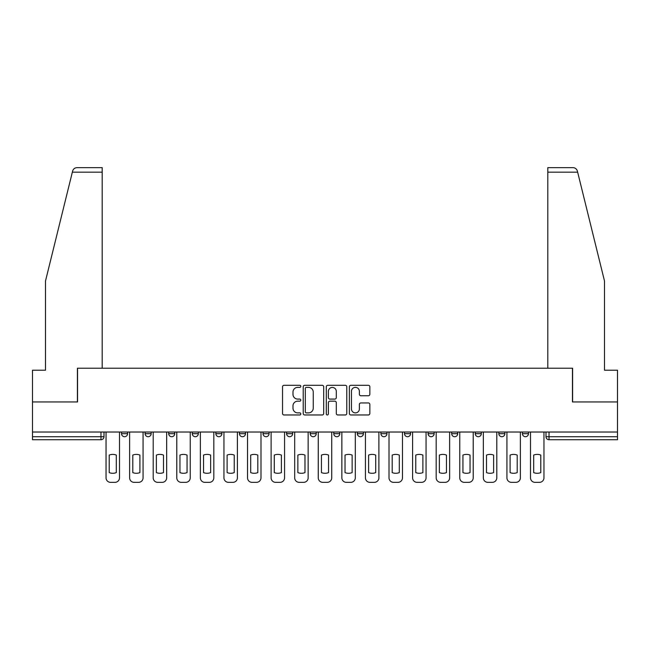 <?xml version="1.0" encoding="UTF-8"?>
<svg xmlns="http://www.w3.org/2000/svg" width="650" height="650" viewBox="0 0 650 650"><rect width="100%" height="100%" fill="white"/><g stroke="black" fill="none" stroke-linecap="round" stroke-linejoin="round"><path stroke-width="0.97" d="M300.812 386.327A1.04 1.04 0 0 0 299.78 385.287L284.009 385.287A1.487 1.487 0 0 0 282.531 386.774L282.531 413.481A1.487 1.487 0 0 0 284.009 414.968L299.78 414.968A1.04 1.04 0 0 0 300.812 413.928A1.04 1.04 0 0 0 299.78 412.888L297.733 412.888A4.745 4.745 0 0 1 292.988 408.143L292.988 405.917A4.745 4.745 0 0 1 297.733 401.164L299.78 401.164A1.04 1.04 0 0 0 300.812 400.132A1.04 1.04 0 0 0 299.78 399.092L297.733 399.092A4.745 4.745 0 0 1 292.988 394.339L292.988 392.113A4.745 4.745 0 0 1 297.733 387.368L299.78 387.368A1.04 1.04 0 0 0 300.812 386.327M357.346 432.023L357.346 433.688L363.399 433.688A3.022 3.022 0 0 1 360.368 436.711A3.022 3.022 0 0 1 357.346 433.688L357.346 432.023M333.767 432.023L333.767 433.688L339.812 433.688A3.022 3.022 0 0 1 336.789 436.711A3.022 3.022 0 0 1 333.767 433.688L333.767 432.023M215.857 433.688L215.857 432.023L215.857 433.688A3.022 3.022 0 0 0 218.887 436.711A3.022 3.022 0 0 1 215.857 433.688L221.91 433.688A3.022 3.022 0 0 1 218.887 436.711M168.699 432.023L168.699 433.688L174.744 433.688A3.022 3.022 0 0 1 171.722 436.711A3.022 3.022 0 0 1 168.699 433.688L168.699 432.023M145.112 433.688L145.112 432.023L145.112 433.688A3.022 3.022 0 0 0 148.143 436.711A3.022 3.022 0 0 1 145.112 433.688L151.166 433.688A3.022 3.022 0 0 1 148.143 436.711A3.022 3.022 0 0 0 151.166 433.688A3.022 3.022 0 0 1 148.143 436.711M121.534 433.688L121.534 432.023L121.534 433.688A3.022 3.022 0 0 0 124.556 436.711A3.022 3.022 0 0 1 121.534 433.688L127.579 433.688A3.022 3.022 0 0 1 124.556 436.711A3.022 3.022 0 0 0 127.579 433.688A3.022 3.022 0 0 1 124.556 436.711M368.363 395.752A1.487 1.487 0 0 0 369.85 394.266L369.85 386.774A1.487 1.487 0 0 0 368.363 385.287L350.854 385.287A1.487 1.487 0 0 0 349.367 386.774L349.367 413.481A1.487 1.487 0 0 0 350.854 414.968L368.363 414.968A1.487 1.487 0 0 0 369.85 413.481L369.85 404.43A1.487 1.487 0 0 0 368.363 402.943L360.872 402.943A1.487 1.487 0 0 0 359.385 404.43L359.385 408.923A3.973 3.973 0 0 1 355.42 412.888A3.973 3.973 0 0 1 351.447 408.923L351.447 391.341A3.973 3.973 0 0 1 355.42 387.368A3.973 3.973 0 0 1 359.385 391.341L359.385 394.266A1.487 1.487 0 0 0 360.872 395.752L368.363 395.752M72.345 172.177L72.613 171.088C73.304 168.943 74.766 167.789 77.017 167.643L102.188 167.643L102.188 172.177L72.345 172.177L45.5 281.011L45.5 370.199L32.5 370.199L32.5 401.944L77.545 401.944L77.545 368.233L572.455 368.233L572.455 401.944L617.5 401.944L617.5 432.023L32.5 432.023L32.5 436.711L104 436.711L104 432.023M102.188 172.177L102.188 368.233L77.399 368.233L77.399 401.944L32.5 401.944L32.5 432.023M323.7 386.774A1.487 1.487 0 0 0 322.221 385.287L304.712 385.287A1.487 1.487 0 0 0 303.225 386.774L303.225 413.481A1.487 1.487 0 0 0 304.712 414.968L322.221 414.968A1.487 1.487 0 0 0 323.7 413.481L323.7 386.774M327.779 385.287L345.288 385.287A1.487 1.487 0 0 1 346.775 386.774L346.775 413.481A1.487 1.487 0 0 1 345.288 414.968L337.797 414.968A1.487 1.487 0 0 1 336.31 413.481L336.31 402.651A1.487 1.487 0 0 0 334.831 401.164L329.859 401.164A1.487 1.487 0 0 0 328.372 402.651L328.372 413.928A1.04 1.04 0 0 1 327.34 414.968A1.04 1.04 0 0 1 326.3 413.928L326.3 386.774A1.487 1.487 0 0 1 327.779 385.287M546 432.023L546 436.711L617.5 436.711L617.5 439.733L549.023 439.733A3.022 3.022 0 0 1 546 436.711M617.5 432.023L617.5 436.711M104 436.711A3.022 3.022 0 0 1 100.978 439.733A3.022 3.022 0 0 0 104 436.711A3.022 3.022 0 0 1 100.978 439.733L32.5 439.733L32.5 436.711M528.466 432.023L528.466 433.688A3.022 3.022 0 0 1 525.444 436.711A3.022 3.022 0 0 1 522.421 433.688L528.466 433.688L528.466 432.023M522.421 432.023L522.421 433.688M504.887 432.023L504.887 433.688A3.022 3.022 0 0 1 501.857 436.711A3.022 3.022 0 0 1 498.834 433.688L504.887 433.688L504.887 432.023M498.834 432.023L498.834 433.688M481.301 432.023L481.301 433.688A3.022 3.022 0 0 1 478.278 436.711A3.022 3.022 0 0 1 475.256 433.688L481.301 433.688M475.256 432.023L475.256 433.688M457.722 432.023L457.722 433.688A3.022 3.022 0 0 1 454.699 436.711A3.022 3.022 0 0 1 451.677 433.688L457.722 433.688M451.677 432.023L451.677 433.688M434.143 432.023L434.143 433.688A3.022 3.022 0 0 1 431.113 436.711A3.022 3.022 0 0 1 428.09 433.688A3.022 3.022 0 0 0 431.113 436.711M428.09 432.023L428.09 433.688L434.143 433.688M410.556 432.023L410.556 433.688A3.022 3.022 0 0 1 407.534 436.711A3.022 3.022 0 0 1 404.511 433.688L410.556 433.688L410.556 432.023M404.511 432.023L404.511 433.688M386.977 432.023L386.977 433.688A3.022 3.022 0 0 1 383.955 436.711A3.022 3.022 0 0 1 380.933 433.688L386.977 433.688A3.022 3.022 0 0 1 383.955 436.711A3.022 3.022 0 0 0 386.977 433.688L386.977 432.023M380.933 432.023L380.933 433.688M363.399 432.023L363.399 433.688M339.812 432.023L339.812 433.688L339.812 432.023M316.233 432.023L316.233 433.688A3.022 3.022 0 0 1 313.211 436.711A3.022 3.022 0 0 1 310.188 433.688L316.233 433.688L316.233 432.023M310.188 432.023L310.188 433.688M292.654 432.023L292.654 433.688A3.022 3.022 0 0 1 289.632 436.711A3.022 3.022 0 0 1 286.601 433.688L292.654 433.688M286.601 432.023L286.601 433.688M269.067 432.023L269.067 433.688A3.022 3.022 0 0 1 266.045 436.711A3.022 3.022 0 0 1 263.023 433.688L269.067 433.688M263.023 432.023L263.023 433.688M245.489 432.023L245.489 433.688A3.022 3.022 0 0 1 242.466 436.711A3.022 3.022 0 0 1 239.444 433.688L245.489 433.688A3.022 3.022 0 0 1 242.466 436.711A3.022 3.022 0 0 0 245.489 433.688M239.444 432.023L239.444 433.688M221.91 432.023L221.91 433.688M198.323 432.023L198.323 433.688A3.022 3.022 0 0 1 195.301 436.711A3.022 3.022 0 0 1 192.278 433.688L198.323 433.688A3.022 3.022 0 0 1 195.301 436.711A3.022 3.022 0 0 0 198.323 433.688L198.323 432.023M192.278 432.023L192.278 433.688M174.744 432.023L174.744 433.688L174.744 432.023M151.166 432.023L151.166 433.688L151.166 432.023M127.579 432.023L127.579 433.688L127.579 432.023M306.345 387.368A1.04 1.04 0 0 0 305.305 388.408L305.305 411.848A1.04 1.04 0 0 0 306.345 412.888L308.49 412.888A4.745 4.745 0 0 0 313.243 408.143L313.243 392.113A4.745 4.745 0 0 0 308.49 387.368L306.345 387.368M336.31 391.414A3.973 3.973 0 0 0 332.345 387.441A3.973 3.973 0 0 0 328.372 391.414L328.372 397.605A1.487 1.487 0 0 0 329.859 399.092L334.831 399.092A1.487 1.487 0 0 0 336.31 397.605L336.31 391.414M109.216 455.089L109.216 472.599A9.449 9.449 0 0 0 116.317 472.599A9.449 9.449 0 0 1 109.216 472.599L109.216 455.089A9.449 9.449 0 0 1 116.317 455.089L116.317 472.599L116.317 455.089M106.039 477.823L106.039 432.023L106.039 477.823A4.534 4.534 0 0 0 110.573 482.357L114.961 482.357A4.534 4.534 0 0 0 119.494 477.823L119.494 432.023L119.494 477.823M110.573 482.357L114.961 482.357M132.795 455.089L132.795 472.599L132.795 455.089A9.449 9.449 0 0 1 139.904 455.089A9.449 9.449 0 0 0 132.795 455.089M139.904 472.599L139.904 455.089L139.904 472.599A9.449 9.449 0 0 1 132.795 472.599M129.618 477.823L129.618 432.023L129.618 477.823A4.534 4.534 0 0 0 134.16 482.357L138.539 482.357A4.534 4.534 0 0 0 143.073 477.823L143.073 432.023L143.073 477.823M156.382 455.089L156.382 472.599A9.449 9.449 0 0 0 163.483 472.599A9.449 9.449 0 0 1 156.382 472.599L156.382 455.089A9.449 9.449 0 0 1 163.483 455.089L163.483 472.599L163.483 455.089M153.205 477.823L153.205 432.023L153.205 477.823A4.534 4.534 0 0 0 157.739 482.357L162.118 482.357A4.534 4.534 0 0 0 166.66 477.823L166.66 432.023L166.66 477.823M72.613 171.088C73.036 169.869 73.036 169.869 72.613 171.088M577.655 172.177L577.387 171.088C576.964 169.869 576.964 169.869 577.387 171.088C576.964 169.869 576.964 169.869 577.387 171.088C576.696 168.943 575.234 167.789 572.983 167.643L547.812 167.643L547.812 368.233L572.601 368.233L572.601 401.944L617.5 401.944L617.5 370.199L604.5 370.199L604.5 281.011L577.655 172.177L547.812 172.177M134.16 482.357L138.539 482.357M157.739 482.357L162.118 482.357M179.961 455.089L179.961 472.599A9.449 9.449 0 0 0 187.062 472.599A9.449 9.449 0 0 1 179.961 472.599L179.961 455.089A9.449 9.449 0 0 1 187.062 455.089L187.062 472.599L187.062 455.089M176.784 477.823L176.784 432.023L176.784 477.823A4.534 4.534 0 0 0 181.317 482.357L185.705 482.357A4.534 4.534 0 0 0 190.239 477.823L190.239 432.023L190.239 477.823M203.539 455.089L203.539 472.599A9.449 9.449 0 0 0 210.649 472.599A9.449 9.449 0 0 1 203.539 472.599L203.539 455.089A9.449 9.449 0 0 1 210.649 455.089L210.649 472.599L210.649 455.089M200.362 477.823L200.362 432.023L200.362 477.823A4.534 4.534 0 0 0 204.904 482.357L209.284 482.357A4.534 4.534 0 0 0 213.818 477.823L213.818 432.023L213.818 477.823M227.118 455.089L227.118 472.599A9.449 9.449 0 0 0 234.227 472.599A9.449 9.449 0 0 1 227.118 472.599L227.118 455.089A9.449 9.449 0 0 1 234.227 455.089L234.227 472.599L234.227 455.089M223.949 477.823L223.949 432.023L223.949 477.823A4.534 4.534 0 0 0 228.483 482.357L232.863 482.357A4.534 4.534 0 0 0 237.404 477.823L237.404 432.023L237.404 477.823M181.317 482.357L185.705 482.357M204.904 482.357L209.284 482.357M228.483 482.357L232.863 482.357M250.705 455.089L250.705 472.599L250.705 455.089A9.449 9.449 0 0 1 257.806 455.089A9.449 9.449 0 0 0 250.705 455.089M257.806 472.599L257.806 455.089L257.806 472.599A9.449 9.449 0 0 1 250.705 472.599M247.528 477.823L247.528 432.023L247.528 477.823A4.534 4.534 0 0 0 252.062 482.357L256.449 482.357A4.534 4.534 0 0 0 260.983 477.823L260.983 432.023L260.983 477.823M252.062 482.357L256.449 482.357M274.284 455.089L274.284 472.599A9.449 9.449 0 0 0 281.393 472.599A9.449 9.449 0 0 1 274.284 472.599L274.284 455.089A9.449 9.449 0 0 1 281.393 455.089L281.393 472.599L281.393 455.089M271.107 477.823L271.107 432.023L271.107 477.823A4.534 4.534 0 0 0 275.649 482.357L280.028 482.357A4.534 4.534 0 0 0 284.562 477.823L284.562 432.023L284.562 477.823M275.649 482.357L280.028 482.357M297.863 455.089L297.863 472.599A9.449 9.449 0 0 0 304.972 472.599A9.449 9.449 0 0 1 297.863 472.599L297.863 455.089A9.449 9.449 0 0 1 304.972 455.089L304.972 472.599L304.972 455.089M294.694 477.823L294.694 432.023L294.694 477.823A4.534 4.534 0 0 0 299.227 482.357L303.607 482.357A4.534 4.534 0 0 0 308.149 477.823L308.149 432.023L308.149 477.823M299.227 482.357L303.607 482.357M321.449 455.089L321.449 472.599A9.449 9.449 0 0 0 328.551 472.599A9.449 9.449 0 0 1 321.449 472.599L321.449 455.089A9.449 9.449 0 0 1 328.551 455.089L328.551 472.599L328.551 455.089M318.273 477.823L318.273 432.023L318.273 477.823A4.534 4.534 0 0 0 322.806 482.357L327.194 482.357A4.534 4.534 0 0 0 331.727 477.823L331.727 432.023L331.727 477.823M322.806 482.357L327.194 482.357M345.028 455.089L345.028 472.599A9.449 9.449 0 0 0 352.137 472.599A9.449 9.449 0 0 1 345.028 472.599L345.028 455.089A9.449 9.449 0 0 1 352.137 455.089L352.137 472.599L352.137 455.089M341.851 477.823L341.851 432.023L341.851 477.823A4.534 4.534 0 0 0 346.393 482.357L350.773 482.357A4.534 4.534 0 0 0 355.306 477.823L355.306 432.023L355.306 477.823M346.393 482.357L350.773 482.357M368.607 455.089L368.607 472.599A9.449 9.449 0 0 0 375.716 472.599A9.449 9.449 0 0 1 368.607 472.599L368.607 455.089A9.449 9.449 0 0 1 375.716 455.089L375.716 472.599L375.716 455.089M365.438 477.823L365.438 432.023L365.438 477.823A4.534 4.534 0 0 0 369.972 482.357L374.351 482.357A4.534 4.534 0 0 0 378.893 477.823L378.893 432.023L378.893 477.823M369.972 482.357L374.351 482.357M392.194 455.089L392.194 472.599A9.449 9.449 0 0 0 399.295 472.599A9.449 9.449 0 0 1 392.194 472.599L392.194 455.089A9.449 9.449 0 0 1 399.295 455.089L399.295 472.599L399.295 455.089M389.017 477.823L389.017 432.023L389.017 477.823A4.534 4.534 0 0 0 393.551 482.357L397.938 482.357A4.534 4.534 0 0 0 402.472 477.823L402.472 432.023L402.472 477.823M393.551 482.357L397.938 482.357M415.773 455.089L415.773 472.599L415.773 455.089A9.449 9.449 0 0 1 422.882 455.089A9.449 9.449 0 0 0 415.773 455.089M422.882 472.599L422.882 455.089L422.882 472.599A9.449 9.449 0 0 1 415.773 472.599M412.596 477.823L412.596 432.023L412.596 477.823A4.534 4.534 0 0 0 417.137 482.357L421.517 482.357A4.534 4.534 0 0 0 426.051 477.823L426.051 432.023L426.051 477.823M417.137 482.357L421.517 482.357M439.351 455.089L439.351 472.599L439.351 455.089A9.449 9.449 0 0 1 446.461 455.089A9.449 9.449 0 0 0 439.351 455.089M446.461 472.599L446.461 455.089L446.461 472.599A9.449 9.449 0 0 1 439.351 472.599M436.183 477.823L436.183 432.023L436.183 477.823A4.534 4.534 0 0 0 440.716 482.357L445.096 482.357A4.534 4.534 0 0 0 449.637 477.823L449.637 432.023L449.637 477.823M440.716 482.357L445.096 482.357M462.938 455.089L462.938 472.599A9.449 9.449 0 0 0 470.039 472.599A9.449 9.449 0 0 1 462.938 472.599L462.938 455.089A9.449 9.449 0 0 1 470.039 455.089L470.039 472.599L470.039 455.089M459.761 477.823L459.761 432.023L459.761 477.823A4.534 4.534 0 0 0 464.295 482.357L468.683 482.357A4.534 4.534 0 0 0 473.216 477.823L473.216 432.023L473.216 477.823M464.295 482.357L468.683 482.357M486.517 455.089L486.517 472.599L486.517 455.089A9.449 9.449 0 0 1 493.618 455.089A9.449 9.449 0 0 0 486.517 455.089M493.618 472.599L493.618 455.089L493.618 472.599A9.449 9.449 0 0 1 486.517 472.599M483.34 477.823L483.34 432.023L483.34 477.823A4.534 4.534 0 0 0 487.882 482.357L492.261 482.357A4.534 4.534 0 0 0 496.795 477.823L496.795 432.023L496.795 477.823M487.882 482.357L492.261 482.357M510.096 455.089L510.096 472.599L510.096 455.089A9.449 9.449 0 0 1 517.205 455.089A9.449 9.449 0 0 0 510.096 455.089M517.205 472.599L517.205 455.089L517.205 472.599A9.449 9.449 0 0 1 510.096 472.599M506.927 477.823L506.927 432.023L506.927 477.823A4.534 4.534 0 0 0 511.461 482.357L515.84 482.357A4.534 4.534 0 0 0 520.382 477.823L520.382 432.023L520.382 477.823M511.461 482.357L515.84 482.357M533.683 455.089L533.683 472.599L533.683 455.089A9.449 9.449 0 0 1 540.784 455.089A9.449 9.449 0 0 0 533.683 455.089M540.784 472.599L540.784 455.089L540.784 472.599A9.449 9.449 0 0 1 533.683 472.599M530.506 477.823L530.506 432.023L530.506 477.823A4.534 4.534 0 0 0 535.039 482.357L539.427 482.357A4.534 4.534 0 0 0 543.961 477.823L543.961 432.023L543.961 477.823M535.039 482.357L539.427 482.357M100.978 432.023L100.978 439.733M549.023 432.023L549.023 439.733"/></g></svg>
